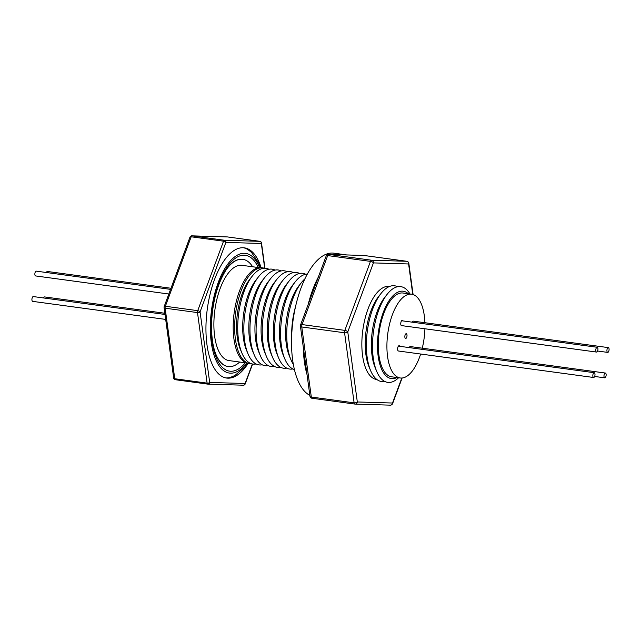 <?xml version="1.0" encoding="UTF-8"?>
<svg xmlns="http://www.w3.org/2000/svg" width="641" height="641" viewBox="0 0 641 641"><rect width="100%" height="100%" fill="white"/><g stroke="black" fill="none" stroke-linecap="round" stroke-linejoin="round"><path stroke-width="0.96" d="M595.906 349.049A2.412 1.05 -82.3 0 1 597.18 347.278A2.412 1.05 -82.3 0 1 597.805 350.29A2.412 1.05 -82.3 0 1 596.531 352.061A2.412 1.05 -82.3 0 1 595.906 349.049M413.453 321.189A2.412 1.05 97.7 0 0 413.301 321.141A2.412 1.05 97.7 0 0 412.259 322.175M607.051 349.385A2.412 1.05 -82.3 0 1 608.325 347.614A2.412 1.05 -82.3 0 1 608.95 350.635A2.412 1.05 -82.3 0 1 607.676 352.398A2.412 1.05 -82.3 0 1 607.051 349.385M592.965 374.48A2.412 1.05 -82.3 0 1 594.239 372.709A2.412 1.05 -82.3 0 1 594.864 375.722A2.412 1.05 -82.3 0 1 593.59 377.493A2.412 1.05 -82.3 0 1 592.965 374.48M605.384 373.046A2.412 1.05 -82.3 0 1 606.009 376.067A2.412 1.05 -82.3 0 1 604.735 377.829A2.412 1.05 -82.3 0 1 604.11 374.817A2.412 1.05 -82.3 0 1 605.384 373.046L410.36 346.573A2.412 1.05 97.7 0 0 410.128 346.605A2.66 1.154 97.7 0 0 409.303 347.31A2.66 1.154 97.7 0 0 409.158 347.59M420.64 354.024A42.274 18.317 -82.3 0 1 415.144 366.772A42.274 18.317 -82.3 0 1 400.248 377.974A42.274 18.317 -82.3 0 1 387.004 350.306A42.274 18.317 -82.3 0 1 396.715 305.396A42.274 18.317 -82.3 0 1 411.618 294.195A42.274 18.317 -82.3 0 1 424.895 322.719M424.903 328.769A42.274 18.317 -82.3 0 1 422.267 348.191M411.618 294.195L402.989 293.025A42.274 18.317 97.7 0 0 388.085 304.219A42.274 18.317 97.7 0 0 378.374 349.137A42.274 18.317 97.7 0 0 391.619 376.804L400.248 377.974M405.408 334.33A2.412 1.05 97.7 0 0 404.848 336.894A2.412 1.05 97.7 0 0 405.609 338.48A2.412 1.05 97.7 0 0 406.458 337.839A2.412 1.05 97.7 0 0 407.011 335.275A2.412 1.05 97.7 0 0 406.258 333.689A2.412 1.05 97.7 0 0 405.408 334.33M309.859 395.369A72.473 31.401 -82.3 0 1 293.81 315.428A72.473 31.401 -82.3 0 1 333.857 253.171L345.595 254.757A72.473 31.401 -82.3 0 1 346.172 254.854A72.473 31.401 -82.3 0 1 346.589 254.934M307.039 374.656A72.473 31.401 -82.3 0 1 303.273 347.045M308.193 304.403A72.473 31.401 -82.3 0 1 318.377 276.992M341.701 254.781A72.473 31.401 -82.3 0 1 345.595 254.757M247.562 363.303L244.533 367.285L234.894 375.506L230.512 377.349A65.711 28.468 -82.3 0 1 226.217 377.934A65.711 28.468 -82.3 0 1 225.8 377.91M259.629 267.65A60.39 26.169 97.7 0 0 233.276 258.035A60.39 26.169 97.7 0 0 211.594 309.523A60.39 26.169 97.7 0 0 218.653 365.202A60.39 26.169 97.7 0 0 246.681 363.054M258.251 267.529A58.459 25.328 97.7 0 0 232.851 260.294A58.459 25.328 97.7 0 0 212.427 309.643A58.459 25.328 97.7 0 0 218.853 362.902A58.459 25.328 97.7 0 0 245.319 362.798M228.1 366.556A54.108 23.445 -82.3 0 1 227.98 366.54A54.108 23.445 -82.3 0 1 219.727 361.356L218.821 360.138C214.951 354.185 213.092 345.707 212.5 340.844C211.161 331.269 211.234 320.885 212.732 309.691C214.278 298.666 216.946 288.779 220.728 280.021C226.321 267.866 229.446 265.278 233.204 262.097A54.108 23.445 -82.3 0 1 241.473 259.212A54.108 23.445 -82.3 0 1 242.538 259.301A54.108 23.445 -82.3 0 1 242.659 259.317M251.432 363.735A48.315 20.937 -82.3 0 1 250.831 363.743A48.315 20.937 -82.3 0 1 249.886 363.663A48.315 20.937 -82.3 0 1 235.495 314.058A48.315 20.937 -82.3 0 1 261.929 267.834A48.315 20.937 -82.3 0 1 262.882 267.914A48.315 20.937 -82.3 0 1 264.396 268.25M262.882 267.914L261.416 267.714A48.315 20.937 97.7 0 0 260.462 267.634A48.315 20.937 97.7 0 0 234.029 313.858A48.315 20.937 97.7 0 0 248.42 363.463L249.886 363.663M259.309 267.674L241.969 265.318A48.075 20.832 97.7 0 0 241.024 265.238A48.075 20.832 97.7 0 0 214.719 311.238A48.075 20.832 97.7 0 0 229.037 360.587L246.376 362.942M396.979 377.533A44.085 19.102 -82.3 0 1 392.236 378.663A44.085 19.102 -82.3 0 1 378.126 334.33A44.085 19.102 -82.3 0 1 402.364 291.158A44.085 19.102 -82.3 0 1 408.349 293.754M398.598 377.749A48.315 20.937 -82.3 0 1 388.686 382.453A48.315 20.937 -82.3 0 1 376.7 371.371A48.315 20.937 -82.3 0 1 387.164 294.283A48.315 20.937 -82.3 0 1 399.784 286.543A48.315 20.937 -82.3 0 1 409.968 293.971M384.752 381.435A48.315 20.937 -82.3 0 1 382.565 381.619A48.315 20.937 -82.3 0 1 370.578 370.538A48.315 20.937 -82.3 0 1 381.034 293.45A48.315 20.937 -82.3 0 1 393.662 285.71A48.315 20.937 -82.3 0 1 397.604 286.735M292.849 368.96A48.315 20.937 -82.3 0 1 290.661 369.144A48.315 20.937 -82.3 0 1 278.675 358.063A48.315 20.937 -82.3 0 1 289.131 280.982A48.315 20.937 -82.3 0 1 301.759 273.242A48.315 20.937 -82.3 0 1 305.701 274.26M286.719 368.126A48.315 20.937 -82.3 0 1 284.532 368.311A48.315 20.937 -82.3 0 1 272.545 357.229A48.315 20.937 -82.3 0 1 283.01 280.149A48.315 20.937 -82.3 0 1 295.629 272.409A48.315 20.937 -82.3 0 1 299.571 273.427M280.59 367.293A48.315 20.937 -82.3 0 1 278.402 367.485A48.315 20.937 -82.3 0 1 266.416 356.404A48.315 20.937 -82.3 0 1 276.88 279.316A48.315 20.937 -82.3 0 1 289.5 271.576A48.315 20.937 -82.3 0 1 293.442 272.593M274.468 366.46A48.315 20.937 -82.3 0 1 272.281 366.652A48.315 20.937 -82.3 0 1 260.294 355.571A48.315 20.937 -82.3 0 1 270.75 278.482A48.315 20.937 -82.3 0 1 283.378 270.742A48.315 20.937 -82.3 0 1 287.32 271.76M268.339 365.634A48.315 20.937 -82.3 0 1 266.151 365.819A48.315 20.937 -82.3 0 1 254.165 354.737A48.315 20.937 -82.3 0 1 264.629 277.657A48.315 20.937 -82.3 0 1 277.249 269.909A48.315 20.937 -82.3 0 1 281.191 270.935M262.209 364.801A48.315 20.937 -82.3 0 1 260.022 364.985A48.315 20.937 -82.3 0 1 248.035 353.904A48.315 20.937 -82.3 0 1 258.499 276.824A48.315 20.937 -82.3 0 1 271.119 269.084A48.315 20.937 -82.3 0 1 275.061 270.101M256.088 363.968A48.315 20.937 -82.3 0 1 253.9 364.152A48.315 20.937 -82.3 0 1 241.913 353.071A48.315 20.937 -82.3 0 1 252.37 275.991A48.315 20.937 -82.3 0 1 264.997 268.25A48.315 20.937 -82.3 0 1 268.94 269.268M261.119 267.682A65.711 28.468 97.7 0 0 244.341 247.843A65.711 28.468 97.7 0 0 243.043 247.738A65.711 28.468 97.7 0 0 207.091 310.605A65.711 28.468 97.7 0 0 226.666 378.062A65.711 28.468 97.7 0 0 227.956 378.166A65.711 28.468 97.7 0 0 248.123 363.415M215.368 353.031A54.108 23.445 97.7 0 0 228.22 366.572A54.108 23.445 97.7 0 0 229.286 366.66A54.108 23.445 97.7 0 0 239.702 362.037M252.634 266.768A54.108 23.445 97.7 0 0 242.779 259.333A54.108 23.445 97.7 0 0 241.713 259.244A54.108 23.445 97.7 0 0 226.778 268.964M376.916 379.528A46.961 20.344 -82.3 0 1 362.63 331.589A46.961 20.344 -82.3 0 1 388.358 286.359A46.961 20.344 -82.3 0 1 389.544 286.471M402.949 320.917A2.66 1.154 97.7 0 0 402.34 320.3A2.66 1.154 97.7 0 0 401.402 321.005A2.66 1.154 97.7 0 0 400.849 322.703A2.412 1.05 97.7 0 0 401.506 325.596L596.531 352.061M168.839 294.019L35.616 275.934A2.412 1.05 -82.3 0 1 34.991 272.914A2.412 1.05 -82.3 0 1 36.265 271.143L170.562 289.371M46.368 272.513A2.412 1.05 -82.3 0 1 47.41 271.48L170.979 288.258M165.69 319.418L32.675 301.366A2.412 1.05 -82.3 0 1 32.05 298.345A2.412 1.05 -82.3 0 1 33.324 296.575L165.009 314.451M43.428 297.945A2.412 1.05 -82.3 0 1 44.469 296.911L164.849 313.257M399.76 346.308A2.66 1.154 97.7 0 0 399.159 345.715A2.66 1.154 97.7 0 0 397.66 348.159A2.66 1.154 97.7 0 0 398.414 350.98A2.412 1.05 97.7 0 0 398.566 351.028L593.59 377.493M370.578 370.538L369.048 366.892A44.085 19.102 -82.3 0 1 378.591 296.559L381.034 293.45M243.468 247.755A65.711 28.468 -82.3 0 1 247.859 249.557L251.552 252.466L258.692 262.994L260.55 267.634M241.913 353.071L240.383 349.425A44.085 19.102 -82.3 0 1 249.926 279.099L252.37 275.991M248.035 353.904L246.513 350.258A44.085 19.102 -82.3 0 1 256.055 279.925L258.499 276.824M254.165 354.737L252.634 351.092A44.085 19.102 -82.3 0 1 262.185 280.758L264.629 277.657M260.294 355.571L258.764 351.925A44.085 19.102 -82.3 0 1 268.307 281.591L270.75 278.482M266.416 356.404L264.893 352.758A44.085 19.102 -82.3 0 1 274.436 282.425L276.88 279.316M272.545 357.229L271.015 353.584A44.085 19.102 -82.3 0 1 280.566 283.258L283.01 280.149M278.675 358.063L277.144 354.417A44.085 19.102 -82.3 0 1 286.687 284.083L289.131 280.982M294.395 369.585A48.315 20.937 -82.3 0 1 284.796 358.896L283.274 355.25A44.085 19.102 -82.3 0 1 292.817 284.916L295.261 281.808A48.315 20.937 -82.3 0 1 307.351 274.068M284.796 358.896A48.315 20.937 -82.3 0 1 295.261 281.808M293.306 364.312A48.315 20.937 -82.3 0 1 290.926 359.729L289.395 356.084A44.085 19.102 -82.3 0 1 298.946 285.75L301.39 282.641A48.315 20.937 -82.3 0 1 304.9 278.859M290.926 359.729A48.315 20.937 -82.3 0 1 301.39 282.641M291.695 334.77A44.085 19.102 -82.3 0 1 295.477 306.903M376.7 371.371L375.177 367.726A44.085 19.102 -82.3 0 1 384.72 297.392L387.164 294.283M227.531 236.946A1.931 0.841 97.7 0 0 227.491 236.938A1.931 0.841 97.7 0 0 227.451 236.93L192.02 235.856A1.931 1.739 -88.3 0 0 191.859 235.848A1.931 1.931 0 0 0 189.984 237.106L164.168 306.582A1.931 1.931 0 0 0 164.064 307.512L173.679 378.062A1.931 0.937 -7.8 0 0 174.761 378.735L207.115 383.134A1.931 0.937 -7.8 0 0 209.679 382.429L245.118 383.502A1.931 0.801 20.4 0 1 245.199 383.943A1.931 1.931 0 0 1 243.332 385.201A1.931 1.739 91.7 0 1 243.171 385.185M264.693 268.242L261.32 243.476A1.931 0.937 -7.8 0 0 261.504 242.979A1.931 1.931 0 0 0 259.853 241.328A1.931 0.841 97.7 0 0 259.813 241.328L227.451 236.93A1.931 1.739 91.7 0 0 227.291 236.922L191.859 235.848M189.984 237.106A1.931 0.801 20.4 0 1 191.178 236.793A1.931 0.841 97.7 0 1 192.02 235.856L224.382 240.255A1.931 0.841 97.7 0 0 223.541 241.192A1.931 0.801 20.4 0 1 225.88 242.402L200.064 311.879L209.679 382.429A1.931 1.739 -88.3 0 1 207.732 384.111A1.931 0.841 97.7 0 1 207.7 384.111A1.931 1.931 0 0 0 207.9 384.127L243.332 385.201A1.931 1.739 91.7 0 0 245.118 383.502L252.37 363.976M173.679 378.062A1.931 1.931 0 0 0 175.338 379.712L207.7 384.111A1.931 0.841 97.7 0 1 207.115 383.134L197.5 312.584A1.931 0.937 -7.8 0 0 200.064 311.879A1.931 0.801 20.4 0 0 197.724 310.661A1.931 0.841 97.7 0 0 197.5 311.622A1.931 0.841 97.7 0 0 197.5 312.584L165.138 308.193L174.761 378.735A1.931 0.841 97.7 0 0 175.338 379.712A1.931 0.841 97.7 0 0 175.378 379.72L207.66 384.103M164.168 306.582A1.931 0.801 20.4 0 1 165.362 306.27A1.931 0.841 97.7 0 0 165.138 307.223A1.931 0.841 97.7 0 0 165.138 308.193A1.931 0.937 -7.8 0 1 164.064 307.512M412.756 294.435L408.605 263.972A2.412 2.171 91.7 0 0 406.723 261.28L363.92 255.471A2.412 2.171 -88.3 0 0 363.719 255.455L328.529 254.389A2.412 2.412 0 0 0 326.189 255.959A2.412 1.002 20.4 0 1 327.687 255.575A2.412 1.05 -82.3 0 1 328.729 254.405L371.532 260.214L406.723 261.28A2.412 1.05 -82.3 0 1 406.771 261.28A2.412 1.05 -82.3 0 1 406.851 261.296M326.189 255.959L300.549 324.955A2.412 1.002 20.4 0 1 302.047 324.57L344.842 330.379A2.412 1.002 20.4 0 1 347.775 331.902L357.325 401.963L392.516 403.029A2.412 1.002 20.4 0 1 392.621 403.582L402.123 378.006M354.793 404.054L312.087 398.261A2.412 1.05 -82.3 0 1 312.039 398.261L354.842 404.07A2.412 2.412 0 0 0 355.09 404.086A2.412 2.171 -88.3 0 1 354.89 404.07A2.412 1.05 -82.3 0 1 354.842 404.07A2.412 1.05 -82.3 0 1 354.12 402.844L344.57 332.783A2.412 1.05 -82.3 0 1 344.57 331.573A2.412 1.05 -82.3 0 1 344.842 330.379L370.482 261.384A2.412 1.002 20.4 0 1 373.415 262.898L408.605 263.972A2.412 1.17 -7.8 0 0 408.838 263.347A2.412 2.412 0 0 0 406.771 261.28L363.968 255.471A2.412 1.05 -82.3 0 1 364.016 255.479M300.549 324.955A2.412 2.412 0 0 0 300.421 326.125A2.412 1.17 -7.8 0 0 301.767 326.966A2.412 1.05 -82.3 0 1 301.767 325.764A2.412 1.05 -82.3 0 1 302.047 324.57L327.687 255.575L370.482 261.384A2.412 1.05 -82.3 0 1 371.532 260.214A2.412 2.171 -88.3 0 1 373.415 262.898L347.775 331.902A2.412 1.17 -7.8 0 1 344.57 332.783L301.767 326.966L311.318 397.035L354.12 402.844A2.412 1.17 -7.8 0 0 357.325 401.963A2.412 2.171 -88.3 0 1 355.09 404.086L390.281 405.152A2.412 2.412 0 0 0 392.621 403.582M309.972 396.194A2.412 1.17 -7.8 0 0 311.318 397.035A2.412 1.05 -82.3 0 0 312.039 398.261A2.412 2.412 0 0 1 309.972 396.194L300.421 326.125M259.909 241.345A1.931 0.841 97.7 0 0 259.853 241.328L227.491 236.938A1.931 1.931 0 0 0 227.291 236.922A1.931 1.739 91.7 0 0 227.122 236.922M261.32 243.476A1.931 1.739 -88.3 0 0 259.813 241.328L224.382 240.255A1.931 1.739 91.7 0 1 225.88 242.402L261.32 243.476M223.541 241.192L191.178 236.793L165.362 306.27L197.724 310.661L223.541 241.192M328.529 254.389A2.412 2.171 91.7 0 1 328.729 254.405L363.92 255.471A2.412 1.05 -82.3 0 1 363.968 255.471A2.412 2.412 0 0 0 363.719 255.455A2.412 2.171 -88.3 0 0 363.511 255.455M390.281 405.152A2.412 2.171 91.7 0 0 392.516 403.029L401.803 378.03M401.587 320.732L597.18 347.278M413.301 321.141L608.325 347.614M398.414 346.132L594.239 372.709M252.602 364.024L245.199 383.943M261.504 242.979L264.949 268.25M408.838 263.347L413.092 294.54M594.632 376.459L604.735 377.829M597.572 351.028L607.676 352.398"/></g></svg>

